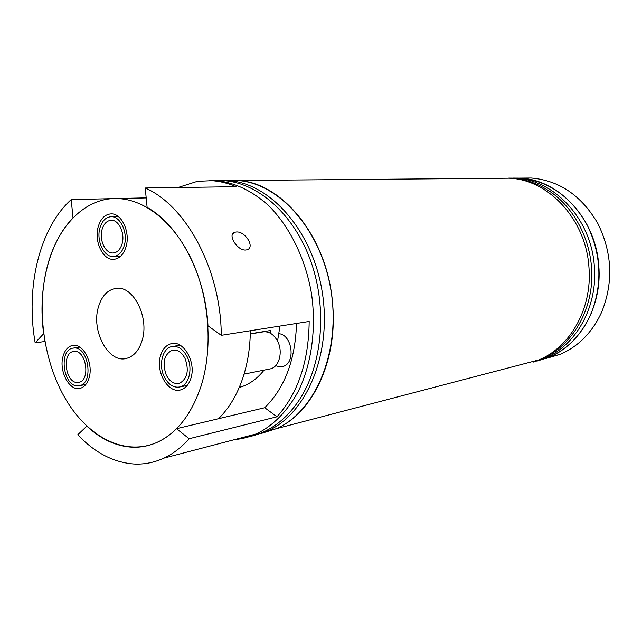 <?xml version="1.0" encoding="UTF-8"?>
<svg xmlns="http://www.w3.org/2000/svg" width="642" height="642" viewBox="0 0 642 642"><rect width="100%" height="100%" fill="white"/><g stroke="black" fill="none" stroke-linecap="round" stroke-linejoin="round"><path stroke-width="0.96" d="M519.538 364.977L538.614 359.985C570.281 347.378 592.55 308.008 588.939 267.088C585.969 219.395 548.172 179.198 508.921 178.187L500.262 178.267M261.278 433.446L276.389 428.663C312.566 413.408 337.973 360.322 332.58 303.618C327.789 237.524 281.934 181.726 237.05 180.474L227.525 180.522L237.05 180.474C278.917 182.593 321.417 229.884 331.007 290.794C340.91 351.647 315.447 411.755 276.389 428.663L261.278 433.446M537.25 361.013L548.822 357.313C580.232 344.826 602.324 306.001 598.777 265.684C595.872 218.697 558.46 179.102 519.522 178.099L512.838 178.067L519.522 178.099C547.819 180.546 570.248 195.946 586.812 224.291C601.442 254.2 602.774 284.229 590.817 314.387C581.379 335.02 567.376 349.32 548.822 357.313L537.25 361.013M533.293 362.08L544.215 358.517C575.746 345.974 597.919 306.908 594.34 266.318C591.41 219.018 553.821 179.142 514.74 178.139L508.737 178.083M522.692 178.075L531.207 178.003C559.246 180.41 581.443 195.553 597.806 223.424C612.259 252.836 613.559 282.384 601.69 312.06C592.333 332.371 578.466 346.471 560.073 354.36L545.194 358.709M245.806 250.011L246.881 249.818C255.548 247.668 245.228 230.823 236.168 232.011L235.004 232.195C226.867 233.624 237.147 250.974 245.806 250.011M275.57 365.747L280.345 366.895L283.042 366.438C295.906 363.163 292.439 334.891 279.029 333.712M145.228 188.002C186.349 205.769 220.96 270.089 221.281 335.317L207.984 325.831C205.32 274.383 179.182 225.085 147.122 207.398L145.228 188.002L236.039 186.694C228.022 183.227 219.981 181.221 211.916 180.683L197.455 181.309L177.995 187.528M133.729 463.997C113.305 462.392 94.655 452.642 77.77 434.746L86.839 426.127C100.81 439.2 115.889 446.222 132.075 447.209C140.341 447.57 148.39 446.078 156.239 442.739C124.5 456.173 88.179 437.058 65.957 399.717C43.728 362.257 36.265 309.605 47.123 267.112C57.419 226.104 85.354 197.038 118.072 198.579C145.766 199.67 175.122 223.424 192.423 261.551C209.669 299.686 212.951 349.104 200.938 386.508C191.228 415.053 176.325 433.791 156.239 442.739C163.501 439.609 170.266 434.923 176.542 428.687L189.133 438.735C181.469 447.378 173.067 453.838 163.911 458.123C154.136 462.625 144.073 464.591 133.729 463.997M35.166 342.844C25.439 287.632 39.242 228.327 71.198 199.598L73.019 217.879C48.632 242.748 37.549 289.069 43.656 333.688L35.166 342.844L44.86 341.488M146.191 197.848L116.523 198.538M112.559 198.635L71.198 199.598M296.524 323.44C295.344 359.913 284.751 388.001 264.737 407.726L176.542 428.687M189.133 438.735L276.983 416.778C297.976 393.426 308.706 361.647 309.179 321.449L221.281 335.317M209.316 180.562L216.667 180.643C234.932 182.577 252.298 190.939 268.749 205.721C289.735 226.722 305.367 258.405 311.442 293.306C316.53 328.391 311.611 363.966 298.273 391.387C287.279 411.305 273.42 425.453 256.696 433.815C249.594 437.017 242.299 438.927 234.812 439.553M220.607 180.466L227.886 180.546C269.849 182.681 312.542 230.43 322.212 291.925C332.203 353.357 306.683 413.994 267.537 430.983L254.609 435.324M264.737 407.726L276.983 416.778M126.041 246.745C130.503 232.508 121.795 213.361 111.259 213.866C105.079 214.211 100.738 218.505 98.226 226.738C93.828 241.304 103.009 260.644 113.883 259.328C119.564 258.638 123.617 254.449 126.041 246.745M89.069 377.865C93.74 363.252 82.866 342.443 72.345 345.468C67.948 346.576 64.858 350.171 63.093 356.238C58.502 371.068 69.729 392.021 80.475 388.258C84.495 386.982 87.36 383.515 89.069 377.865M270.202 333.126L270.531 330.502L250.292 333.76M190.786 378.628C196.548 362.521 183.492 339.714 171.085 343.719C166.182 345.107 162.715 348.951 160.677 355.259C154.979 371.734 168.71 394.814 181.437 389.614C185.763 388.009 188.876 384.349 190.786 378.628M218.505 418.712C228.985 408.456 237.099 394.886 242.845 377.994C247.676 363.42 250.171 347.667 250.34 330.734M264.063 370.121C257.643 378.258 250.187 383.788 241.713 386.725L239.249 387.479M98.443 306.94C101.741 296.018 107.535 289.839 115.817 288.394C133.159 285 149.755 317.533 142.018 340.774C138.929 350.452 133.833 356.31 126.731 358.34C108.65 363.934 90.875 330.911 98.443 306.94M279.968 326.056L277.545 341.079M102.126 229.306C98.836 239.747 105.392 253.839 113.241 252.956C117.309 252.515 120.239 249.553 122.004 244.088C125.334 233.816 119.019 219.821 111.347 220.278C107.021 220.551 103.948 223.56 102.126 229.306M124.203 245.717C128.256 233.239 120.6 216.218 111.291 216.715C105.978 217.02 102.222 220.696 100 227.725C95.995 240.453 104.012 257.619 113.586 256.495C118.513 255.933 122.052 252.338 124.203 245.717M185.073 358.533C181.638 352.081 177.352 349.32 172.208 350.243C164.063 354.528 162.073 362.778 166.238 374.984C169.793 381.741 174.263 384.494 179.656 383.242C187.424 378.676 189.23 370.442 185.073 358.533M164.224 376.742C168.565 385.015 174.038 388.362 180.627 386.781C189.326 384.309 192.929 368.051 187.159 356.719C182.994 348.895 177.802 345.532 171.566 346.624C162.37 348.51 158.397 365.121 164.224 376.742M268.541 369.23L270.924 368.749C279.455 366.373 283.098 351.423 277.553 341.095C273.556 333.968 268.5 330.935 262.393 331.994L250.284 333.944M77.257 382.496L79.118 382.279C90.546 380.064 86.293 350.604 74.657 351.383L73.268 351.527C61.648 353.285 65.46 382.865 77.257 382.496M74.376 347.996L72.747 348.157C58.574 350.243 63.157 386.275 77.538 385.874L79.865 385.601C93.756 382.833 88.516 347.001 74.376 347.996M538.614 359.985L267.537 430.983M560.073 354.36L544.215 358.517M531.207 178.003L514.74 178.139M508.921 178.187L227.886 180.546M163.911 458.123L256.696 433.815M211.916 180.683L216.667 180.643M234.996 232.203L232.211 234.964M73.365 345.316L72.345 345.468M172.891 343.43L171.085 343.719M239.362 387.222L241.713 386.725M115.817 288.394L116.387 288.338M118.072 198.579L146.199 197.921M111.291 216.715L118.176 216.45M113.586 256.495L120.929 255.957M511.353 178.171C525.268 178.958 538.413 183.588 550.804 192.086C577.214 210.424 593.914 246.496 591.651 281.79C589.38 317.1 568.603 347.884 540.957 359.368L521.834 364.383M213.208 180.675L223.239 180.587C258.253 182.697 294.293 214.508 310.937 261.591C327.605 308.633 322.372 365.33 299.02 400.343C288.988 415.254 276.991 425.863 263.051 432.154C255.877 435.356 248.51 437.282 240.951 437.94M173.613 350.01L172.208 350.243M180.627 386.781L187.191 385.473M244.072 374.117L270.924 368.749M173.212 346.359L180.153 345.236M73.678 348.02L79.849 347.105M79.865 385.601L85.803 384.526M74.063 351.407L73.268 351.527"/></g></svg>
